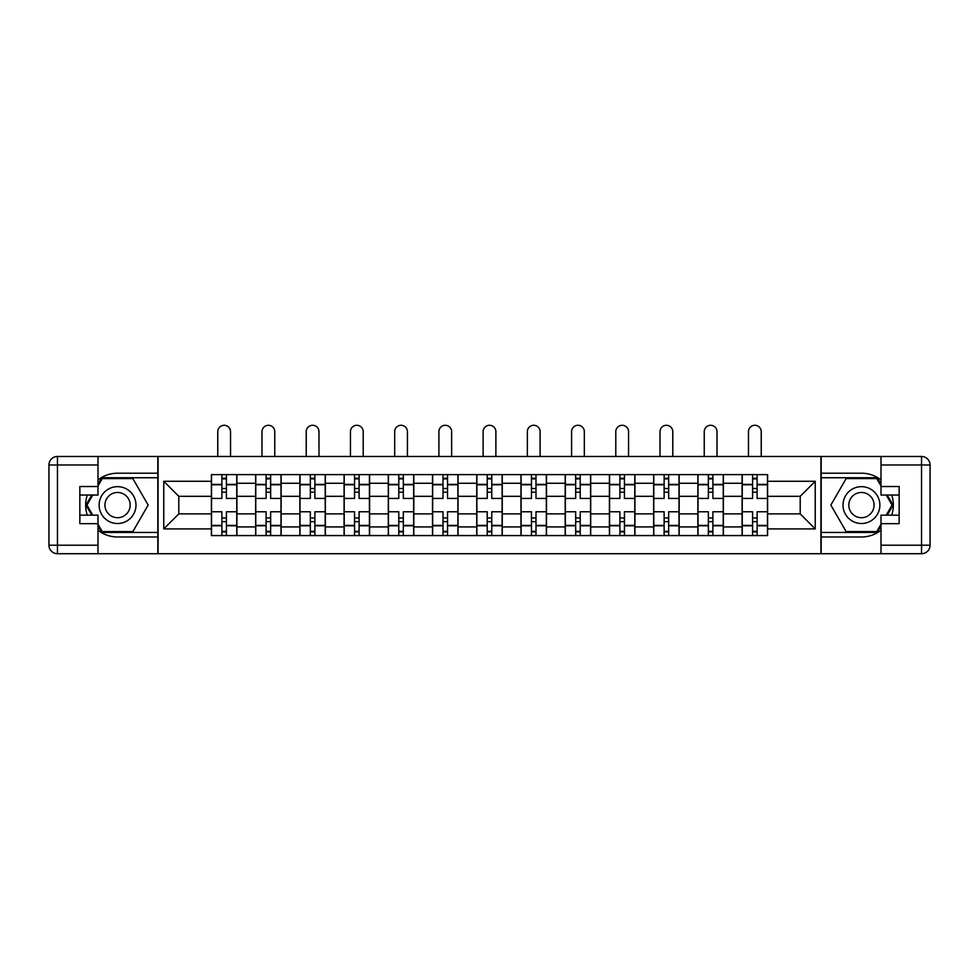 <?xml version="1.0" encoding="UTF-8"?>
<svg xmlns="http://www.w3.org/2000/svg" width="979" height="979" viewBox="0 0 979 979"><rect width="100%" height="100%" fill="white"/><g stroke="black" fill="none" stroke-linecap="round" stroke-linejoin="round"><path stroke-width="1.47" d="M97.998 530.288A31.891 31.891 0 0 0 117.553 536.981L157.815 536.981L157.815 553.71L821.185 553.71L821.185 536.981L861.447 536.981A31.891 31.891 0 0 0 881.002 530.288M881.002 479.906A31.891 31.891 0 0 0 861.447 473.2L821.185 473.2L821.185 456.471L157.815 456.471L157.815 473.2L117.553 473.2A31.891 31.891 0 0 0 97.998 479.906M255.617 535.562L255.617 483.259L236.906 483.259L236.906 535.562M236.906 483.259L236.906 474.619M255.617 483.259L255.617 474.619M281.132 474.619L281.132 535.562M299.843 535.562L299.843 474.619M325.358 474.619L325.358 535.562M344.07 535.562L344.07 474.619M369.585 474.619L369.585 535.562M388.296 535.562L388.296 474.619M413.811 474.619L413.811 535.562M432.522 535.562L432.522 474.619M458.037 474.619L458.037 535.562M476.749 535.562L476.749 474.619M502.251 474.619L502.251 535.562M520.963 535.562L520.963 474.619M546.478 474.619L546.478 535.562M565.189 535.562L565.189 474.619M590.704 474.619L590.704 535.562M609.415 535.562L609.415 474.619M634.93 474.619L634.93 535.562M653.642 535.562L653.642 474.619M679.157 474.619L679.157 535.562M697.868 535.562L697.868 474.619M723.383 474.619L723.383 535.562M742.094 535.562L742.094 474.619M742.094 513.877L723.383 513.877M697.868 513.877L679.157 513.877M653.642 513.877L634.93 513.877M609.415 513.877L590.704 513.877M565.189 513.877L546.478 513.877M520.963 513.877L502.251 513.877M476.749 513.877L458.037 513.877M432.522 513.877L413.811 513.877M388.296 513.877L369.585 513.877M344.07 513.877L325.358 513.877M299.843 513.877L281.132 513.877M255.617 513.877L236.906 513.877M742.094 496.304L723.383 496.304M697.868 496.304L679.157 496.304M653.642 496.304L634.93 496.304M609.415 496.304L590.704 496.304M565.189 496.304L546.478 496.304M520.963 496.304L502.251 496.304M476.749 496.304L458.037 496.304M432.522 496.304L413.811 496.304M388.296 496.304L369.585 496.304M344.07 496.304L325.358 496.304M299.843 496.304L281.132 496.304M255.617 496.304L236.906 496.304M178.79 513.877L211.391 513.877L211.391 496.304L178.79 496.304L178.79 513.877L163.762 528.905L163.762 481.276L211.391 481.276L211.391 496.304M767.609 496.304L767.609 513.877L800.21 513.877L800.21 496.304L767.609 496.304L767.609 474.619L211.391 474.619L211.391 481.276M767.609 481.276L815.238 481.276L815.238 528.905L767.609 528.905L767.609 513.877M211.391 513.877L211.391 535.562L767.609 535.562L767.609 528.905M211.391 528.905L163.762 528.905M820.904 553.71L820.904 456.471M158.096 553.71L158.096 456.471M226.418 531.316L221.878 531.316M221.878 478.866L226.418 478.866M270.645 531.316L266.104 531.316M266.104 478.866L270.645 478.866M314.871 531.316L310.331 531.316M310.331 478.866L314.871 478.866M359.097 531.316L354.557 531.316M354.557 478.866L359.097 478.866M403.324 531.316L398.783 531.316M398.783 478.866L403.324 478.866M447.538 531.316L443.01 531.316M443.01 478.866L447.538 478.866M491.764 531.316L487.236 531.316M487.236 478.866L491.764 478.866M535.99 531.316L531.462 531.316M531.462 478.866L535.99 478.866M580.217 531.316L575.676 531.316M575.676 478.866L580.217 478.866M624.443 531.316L619.903 531.316M619.903 478.866L624.443 478.866M668.669 531.316L664.129 531.316M664.129 478.866L668.669 478.866M712.896 531.316L708.355 531.316M708.355 478.866L712.896 478.866M757.122 531.316L752.582 531.316M752.582 478.866L757.122 478.866M163.762 481.276L178.79 496.304M800.21 513.877L815.238 528.905M800.21 496.304L815.238 481.276M236.759 535.562L236.759 498.433L226.418 498.433L226.418 474.619M221.878 474.619L221.878 498.433L211.537 498.433L211.537 474.619M230.53 456.471L230.53 431.666A6.376 6.376 0 0 0 224.154 425.29A6.376 6.376 0 0 0 217.766 431.666L217.766 456.471M236.759 498.433L236.759 474.619M211.537 535.562L211.537 511.76L221.878 511.76L221.878 535.562M226.418 535.562L226.418 511.76L236.759 511.76M221.878 492.192L226.418 492.192M211.537 511.76L211.537 498.433M226.418 517.989L221.878 517.989M226.418 531.878L221.878 531.878M221.878 521.672L226.418 521.672M226.418 488.509L221.878 488.509M221.878 478.303L226.418 478.303M87.29 495.031A31.891 31.891 0 0 0 87.29 515.162M157.815 456.471L97.998 456.471L97.998 495.031L79.85 495.031M157.815 553.71L57.455 553.71A8.505 8.505 0 0 1 48.95 545.205L48.95 464.976A8.505 8.505 0 0 1 57.455 456.471L97.998 456.471M157.815 536.981L157.815 473.2M79.85 515.162L97.998 515.162L97.998 553.71M97.998 486.526L79.85 486.526L79.85 523.667L97.998 523.667M157.815 477.74L101.755 477.74L97.998 484.262M97.998 525.931L101.755 532.454L157.815 532.454M91.781 495.031L85.968 505.091L91.781 515.162M891.71 515.162A31.891 31.891 0 0 0 891.71 495.031M821.185 553.71L881.002 553.71L881.002 515.162L899.15 515.162M821.185 456.471L921.545 456.471A8.505 8.505 0 0 1 930.05 464.976L930.05 545.205A8.505 8.505 0 0 1 921.545 553.71L881.002 553.71M821.185 473.2L821.185 536.981M899.15 495.031L881.002 495.031L881.002 456.471M881.002 523.667L899.15 523.667L899.15 486.526L881.002 486.526M821.185 532.454L877.245 532.454L881.002 525.931M881.002 484.262L877.245 477.74L821.185 477.74M887.219 515.162L893.032 505.091L887.219 495.031M99.124 505.091A18.43 18.43 0 0 0 117.553 523.52A18.43 18.43 0 0 0 135.983 505.091A18.43 18.43 0 0 0 117.553 486.661A18.43 18.43 0 0 0 99.124 505.091M104.937 505.091A12.617 12.617 0 0 0 117.553 517.707A12.617 12.617 0 0 0 130.17 505.091A12.617 12.617 0 0 0 117.553 492.474A12.617 12.617 0 0 0 104.937 505.091M97.998 485.963L102.257 478.584L132.863 478.584L148.159 505.091L132.863 531.597L102.257 531.597L97.998 524.23M92.76 515.162L86.947 505.091L92.76 495.031M843.017 505.091A18.43 18.43 0 0 0 861.447 523.52A18.43 18.43 0 0 0 879.876 505.091A18.43 18.43 0 0 0 861.447 486.661A18.43 18.43 0 0 0 843.017 505.091M848.83 505.091A12.617 12.617 0 0 0 861.447 517.707A12.617 12.617 0 0 0 874.063 505.091A12.617 12.617 0 0 0 861.447 492.474A12.617 12.617 0 0 0 848.83 505.091M881.002 524.23L876.743 531.597L846.137 531.597L830.841 505.091L846.137 478.584L876.743 478.584L881.002 485.963M886.24 495.031L892.053 505.091L886.24 515.162M280.985 535.562L280.985 498.433L270.645 498.433L270.645 474.619M266.104 474.619L266.104 498.433L255.764 498.433L255.764 474.619M274.756 456.471L274.756 431.666A6.376 6.376 0 0 0 268.381 425.29A6.376 6.376 0 0 0 261.993 431.666L261.993 456.471M280.985 498.433L280.985 474.619M255.764 535.562L255.764 511.76L266.104 511.76L266.104 535.562M270.645 535.562L270.645 511.76L280.985 511.76M266.104 492.192L270.645 492.192M255.764 511.76L255.764 498.433M270.645 517.989L266.104 517.989M270.645 531.878L266.104 531.878M266.104 521.672L270.645 521.672M270.645 488.509L266.104 488.509M266.104 478.303L270.645 478.303M325.212 535.562L325.212 498.433L314.871 498.433L314.871 474.619M310.331 474.619L310.331 498.433L299.99 498.433L299.99 474.619M318.983 456.471L318.983 431.666A6.376 6.376 0 0 0 312.595 425.29A6.376 6.376 0 0 0 306.219 431.666L306.219 456.471M325.212 498.433L325.212 474.619M299.99 535.562L299.99 511.76L310.331 511.76L310.331 535.562M314.871 535.562L314.871 511.76L325.212 511.76M310.331 492.192L314.871 492.192M299.99 511.76L299.99 498.433M314.871 517.989L310.331 517.989M314.871 531.878L310.331 531.878M310.331 521.672L314.871 521.672M314.871 488.509L310.331 488.509M310.331 478.303L314.871 478.303M369.438 535.562L369.438 498.433L359.097 498.433L359.097 474.619M354.557 474.619L354.557 498.433L344.204 498.433L344.204 474.619M363.209 456.471L363.209 431.666A6.376 6.376 0 0 0 356.821 425.29A6.376 6.376 0 0 0 350.445 431.666L350.445 456.471M369.438 498.433L369.438 474.619M344.204 535.562L344.204 511.76L354.557 511.76L354.557 535.562M359.097 535.562L359.097 511.76L369.438 511.76M354.557 492.192L359.097 492.192M344.204 511.76L344.204 498.433M359.097 517.989L354.557 517.989M359.097 531.878L354.557 531.878M354.557 521.672L359.097 521.672M359.097 488.509L354.557 488.509M354.557 478.303L359.097 478.303M413.664 535.562L413.664 498.433L403.324 498.433L403.324 474.619M398.783 474.619L398.783 498.433L388.43 498.433L388.43 474.619M407.423 456.471L407.423 431.666A6.376 6.376 0 0 0 401.047 425.29A6.376 6.376 0 0 0 394.672 431.666L394.672 456.471M413.664 498.433L413.664 474.619M388.43 535.562L388.43 511.76L398.783 511.76L398.783 535.562M403.324 535.562L403.324 511.76L413.664 511.76M398.783 492.192L403.324 492.192M388.43 511.76L388.43 498.433M403.324 517.989L398.783 517.989M403.324 531.878L398.783 531.878M398.783 521.672L403.324 521.672M403.324 488.509L398.783 488.509M398.783 478.303L403.324 478.303M457.891 535.562L457.891 498.433L447.538 498.433L447.538 474.619M443.01 474.619L443.01 498.433L432.657 498.433L432.657 474.619M451.649 456.471L451.649 431.666A6.376 6.376 0 0 0 445.274 425.29A6.376 6.376 0 0 0 438.898 431.666L438.898 456.471M457.891 498.433L457.891 474.619M432.657 535.562L432.657 511.76L443.01 511.76L443.01 535.562M447.538 535.562L447.538 511.76L457.891 511.76M443.01 492.192L447.538 492.192M432.657 511.76L432.657 498.433M447.538 517.989L443.01 517.989M447.538 531.878L443.01 531.878M443.01 521.672L447.538 521.672M447.538 488.509L443.01 488.509M443.01 478.303L447.538 478.303M502.117 535.562L502.117 498.433L491.764 498.433L491.764 474.619M487.236 474.619L487.236 498.433L476.883 498.433L476.883 474.619M495.876 456.471L495.876 431.666A6.376 6.376 0 0 0 489.5 425.29A6.376 6.376 0 0 0 483.124 431.666L483.124 456.471M502.117 498.433L502.117 474.619M476.883 535.562L476.883 511.76L487.236 511.76L487.236 535.562M491.764 535.562L491.764 511.76L502.117 511.76M487.236 492.192L491.764 492.192M476.883 511.76L476.883 498.433M491.764 517.989L487.236 517.989M491.764 531.878L487.236 531.878M487.236 521.672L491.764 521.672M491.764 488.509L487.236 488.509M487.236 478.303L491.764 478.303M546.343 535.562L546.343 498.433L535.99 498.433L535.99 474.619M531.462 474.619L531.462 498.433L521.109 498.433L521.109 474.619M540.102 456.471L540.102 431.666A6.376 6.376 0 0 0 533.726 425.29A6.376 6.376 0 0 0 527.351 431.666L527.351 456.471M546.343 498.433L546.343 474.619M521.109 535.562L521.109 511.76L531.462 511.76L531.462 535.562M535.99 535.562L535.99 511.76L546.343 511.76M531.462 492.192L535.99 492.192M521.109 511.76L521.109 498.433M535.99 517.989L531.462 517.989M535.99 531.878L531.462 531.878M531.462 521.672L535.99 521.672M535.99 488.509L531.462 488.509M531.462 478.303L535.99 478.303M590.57 535.562L590.57 498.433L580.217 498.433L580.217 474.619M575.676 474.619L575.676 498.433L565.336 498.433L565.336 474.619M584.328 456.471L584.328 431.666A6.376 6.376 0 0 0 577.953 425.29A6.376 6.376 0 0 0 571.577 431.666L571.577 456.471M590.57 498.433L590.57 474.619M565.336 535.562L565.336 511.76L575.676 511.76L575.676 535.562M580.217 535.562L580.217 511.76L590.57 511.76M575.676 492.192L580.217 492.192M565.336 511.76L565.336 498.433M580.217 517.989L575.676 517.989M580.217 531.878L575.676 531.878M575.676 521.672L580.217 521.672M580.217 488.509L575.676 488.509M575.676 478.303L580.217 478.303M634.796 535.562L634.796 498.433L624.443 498.433L624.443 474.619M619.903 474.619L619.903 498.433L609.562 498.433L609.562 474.619M628.555 456.471L628.555 431.666A6.376 6.376 0 0 0 622.179 425.29A6.376 6.376 0 0 0 615.791 431.666L615.791 456.471M634.796 498.433L634.796 474.619M609.562 535.562L609.562 511.76L619.903 511.76L619.903 535.562M624.443 535.562L624.443 511.76L634.796 511.76M619.903 492.192L624.443 492.192M609.562 511.76L609.562 498.433M624.443 517.989L619.903 517.989M624.443 531.878L619.903 531.878M619.903 521.672L624.443 521.672M624.443 488.509L619.903 488.509M619.903 478.303L624.443 478.303M679.01 535.562L679.01 498.433L668.669 498.433L668.669 474.619M664.129 474.619L664.129 498.433L653.788 498.433L653.788 474.619M672.781 456.471L672.781 431.666A6.376 6.376 0 0 0 666.405 425.29A6.376 6.376 0 0 0 660.017 431.666L660.017 456.471M679.01 498.433L679.01 474.619M653.788 535.562L653.788 511.76L664.129 511.76L664.129 535.562M668.669 535.562L668.669 511.76L679.01 511.76M664.129 492.192L668.669 492.192M653.788 511.76L653.788 498.433M668.669 517.989L664.129 517.989M668.669 531.878L664.129 531.878M664.129 521.672L668.669 521.672M668.669 488.509L664.129 488.509M664.129 478.303L668.669 478.303M723.236 535.562L723.236 498.433L712.896 498.433L712.896 474.619M708.355 474.619L708.355 498.433L698.015 498.433L698.015 474.619M717.007 456.471L717.007 431.666A6.376 6.376 0 0 0 710.619 425.29A6.376 6.376 0 0 0 704.244 431.666L704.244 456.471M723.236 498.433L723.236 474.619M698.015 535.562L698.015 511.76L708.355 511.76L708.355 535.562M712.896 535.562L712.896 511.76L723.236 511.76M708.355 492.192L712.896 492.192M698.015 511.76L698.015 498.433M712.896 517.989L708.355 517.989M712.896 531.878L708.355 531.878M708.355 521.672L712.896 521.672M712.896 488.509L708.355 488.509M708.355 478.303L712.896 478.303M767.463 535.562L767.463 498.433L757.122 498.433L757.122 474.619M752.582 474.619L752.582 498.433L742.241 498.433L742.241 474.619M761.234 456.471L761.234 431.666A6.376 6.376 0 0 0 754.846 425.29A6.376 6.376 0 0 0 748.47 431.666L748.47 456.471M767.463 498.433L767.463 474.619M742.241 535.562L742.241 511.76L752.582 511.76L752.582 535.562M757.122 535.562L757.122 511.76L767.463 511.76M752.582 492.192L757.122 492.192M742.241 511.76L742.241 498.433M757.122 517.989L752.582 517.989M757.122 531.878L752.582 531.878M752.582 521.672L757.122 521.672M757.122 488.509L752.582 488.509M752.582 478.303L757.122 478.303M697.868 483.259L679.157 483.259M653.642 483.259L634.93 483.259M609.415 483.259L590.704 483.259M565.189 483.259L546.478 483.259M520.963 483.259L502.251 483.259M476.749 483.259L458.037 483.259M432.522 483.259L413.811 483.259M388.296 483.259L369.585 483.259M344.07 483.259L325.358 483.259M299.843 483.259L281.132 483.259M742.094 483.259L723.383 483.259M697.868 526.922L679.157 526.922M653.642 526.922L634.93 526.922M609.415 526.922L590.704 526.922M565.189 526.922L546.478 526.922M520.963 526.922L502.251 526.922M476.749 526.922L458.037 526.922M432.522 526.922L413.811 526.922M388.296 526.922L369.585 526.922M344.07 526.922L325.358 526.922M299.843 526.922L281.132 526.922M255.617 526.922L236.906 526.922M742.094 526.922L723.383 526.922M236.759 484.397L226.418 484.397M221.878 484.397L211.537 484.397M221.878 484.776L211.537 484.776M221.878 525.405L211.537 525.405M221.878 525.784L211.537 525.784M236.759 525.784L226.418 525.784M236.759 484.776L226.418 484.776M236.759 525.405L226.418 525.405M97.998 464.976L57.455 464.976L57.455 545.205L97.998 545.205M48.95 464.976L57.455 464.976L57.455 456.471M57.455 553.71L57.455 545.205L48.95 545.205M881.002 545.205L921.545 545.205L921.545 464.976L881.002 464.976M930.05 545.205L921.545 545.205L921.545 553.71M921.545 456.471L921.545 464.976L930.05 464.976M280.985 484.397L270.645 484.397M266.104 484.397L255.764 484.397M266.104 484.776L255.764 484.776M266.104 525.405L255.764 525.405M266.104 525.784L255.764 525.784M280.985 525.784L270.645 525.784M280.985 484.776L270.645 484.776M280.985 525.405L270.645 525.405M325.212 484.397L314.871 484.397M310.331 484.397L299.99 484.397M310.331 484.776L299.99 484.776M310.331 525.405L299.99 525.405M310.331 525.784L299.99 525.784M325.212 525.784L314.871 525.784M325.212 484.776L314.871 484.776M325.212 525.405L314.871 525.405M369.438 484.397L359.097 484.397M354.557 484.397L344.204 484.397M354.557 484.776L344.204 484.776M354.557 525.405L344.204 525.405M354.557 525.784L344.204 525.784M369.438 525.784L359.097 525.784M369.438 484.776L359.097 484.776M369.438 525.405L359.097 525.405M413.664 484.397L403.324 484.397M398.783 484.397L388.43 484.397M398.783 484.776L388.43 484.776M398.783 525.405L388.43 525.405M398.783 525.784L388.43 525.784M413.664 525.784L403.324 525.784M413.664 484.776L403.324 484.776M413.664 525.405L403.324 525.405M457.891 484.397L447.538 484.397M443.01 484.397L432.657 484.397M443.01 484.776L432.657 484.776M443.01 525.405L432.657 525.405M443.01 525.784L432.657 525.784M457.891 525.784L447.538 525.784M457.891 484.776L447.538 484.776M457.891 525.405L447.538 525.405M502.117 484.397L491.764 484.397M487.236 484.397L476.883 484.397M487.236 484.776L476.883 484.776M487.236 525.405L476.883 525.405M487.236 525.784L476.883 525.784M502.117 525.784L491.764 525.784M502.117 484.776L491.764 484.776M502.117 525.405L491.764 525.405M546.343 484.397L535.99 484.397M531.462 484.397L521.109 484.397M531.462 484.776L521.109 484.776M531.462 525.405L521.109 525.405M531.462 525.784L521.109 525.784M546.343 525.784L535.99 525.784M546.343 484.776L535.99 484.776M546.343 525.405L535.99 525.405M590.57 484.397L580.217 484.397M575.676 484.397L565.336 484.397M575.676 484.776L565.336 484.776M575.676 525.405L565.336 525.405M575.676 525.784L565.336 525.784M590.57 525.784L580.217 525.784M590.57 484.776L580.217 484.776M590.57 525.405L580.217 525.405M634.796 484.397L624.443 484.397M619.903 484.397L609.562 484.397M619.903 484.776L609.562 484.776M619.903 525.405L609.562 525.405M619.903 525.784L609.562 525.784M634.796 525.784L624.443 525.784M634.796 484.776L624.443 484.776M634.796 525.405L624.443 525.405M679.01 484.397L668.669 484.397M664.129 484.397L653.788 484.397M664.129 484.776L653.788 484.776M664.129 525.405L653.788 525.405M664.129 525.784L653.788 525.784M679.01 525.784L668.669 525.784M679.01 484.776L668.669 484.776M679.01 525.405L668.669 525.405M723.236 484.397L712.896 484.397M708.355 484.397L698.015 484.397M708.355 484.776L698.015 484.776M708.355 525.405L698.015 525.405M708.355 525.784L698.015 525.784M723.236 525.784L712.896 525.784M723.236 484.776L712.896 484.776M723.236 525.405L712.896 525.405M767.463 484.397L757.122 484.397M752.582 484.397L742.241 484.397M752.582 484.776L742.241 484.776M752.582 525.405L742.241 525.405M752.582 525.784L742.241 525.784M767.463 525.784L757.122 525.784M767.463 484.776L757.122 484.776M767.463 525.405L757.122 525.405"/></g></svg>
